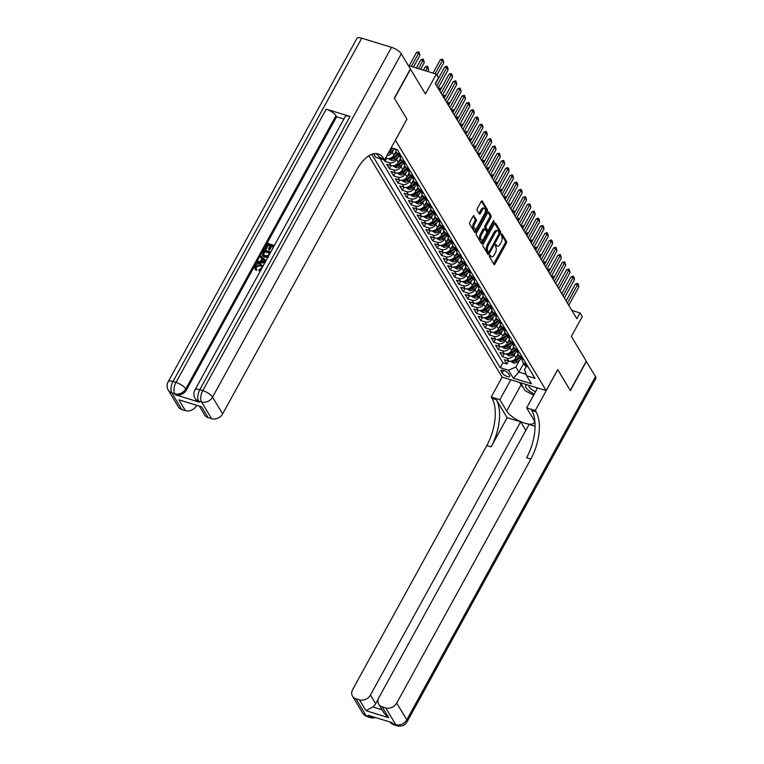<?xml version="1.0" encoding="UTF-8"?>
<svg xmlns="http://www.w3.org/2000/svg" width="764" height="764" viewBox="0 0 764 764"><rect width="100%" height="100%" fill="white"/><g stroke="black" fill="none" stroke-linecap="round" stroke-linejoin="round"><path stroke-width="1.15" d="M489.552 255.529L489.409 256.838L493.955 264.382A1.394 0.668 107 0 0 494.174 264.573A1.394 0.668 107 0 0 495.015 263.943L506.351 243.315A1.394 0.668 107 0 0 506.561 241.462L502.015 233.908L501.27 234.214L501.719 236.496A4.46 2.149 107 0 1 501.069 242.436L500.124 244.155A4.46 2.149 107 0 1 497.45 246.151A4.46 2.149 107 0 1 496.743 245.55L495.998 244.442L495.416 244.872L495.855 247.154A4.46 2.149 107 0 1 495.215 253.094L494.27 254.813A4.46 2.149 107 0 1 491.586 256.809A4.46 2.149 107 0 1 490.88 256.207L490.135 255.1L489.552 255.529M474.091 215.916A1.394 0.668 107 0 0 473.871 215.725A1.394 0.668 107 0 0 473.031 216.355L469.85 222.143A1.394 0.668 107 0 0 469.65 223.995L474.692 232.38A1.394 0.668 107 0 0 474.912 232.571A1.394 0.668 107 0 0 475.752 231.941L487.088 211.313A1.394 0.668 107 0 0 487.298 209.46L482.246 201.075A1.394 0.668 107 0 0 482.027 200.884A1.394 0.668 107 0 0 481.186 201.515L477.347 208.505A1.394 0.668 107 0 0 477.147 210.358L479.305 213.949A1.394 0.668 107 0 0 479.525 214.13A1.394 0.668 107 0 0 480.365 213.509L482.265 210.043A3.734 1.795 107 0 1 484.5 208.371A3.734 1.795 107 0 1 484.557 213.844L477.089 227.424A3.734 1.795 107 0 1 474.855 229.095A3.734 1.795 107 0 1 474.797 223.623L476.048 221.359A1.394 0.668 107 0 0 476.249 219.507L473.575 215.763M406.916 119.165L395.427 140.204L546.155 390.605L557.701 369.595L570.231 390.394L586.274 361.21L571.357 336.418L582.273 316.573L580.096 312.953L576.887 318.789L435.308 83.582L438.517 77.747L436.339 74.127L408.32 65.542M406.983 119.184L394.463 98.384L410.507 69.19L425.433 93.972L436.339 74.127M483.144 244.232A1.394 0.668 107 0 0 482.943 246.094L487.986 254.469A1.394 0.668 107 0 0 488.215 254.66A1.394 0.668 107 0 0 489.046 254.04L500.391 233.402A1.394 0.668 107 0 0 500.592 231.549L495.549 223.164A1.394 0.668 107 0 0 495.32 222.983A1.394 0.668 107 0 0 494.489 223.604L483.144 244.232M481.339 243.429L476.297 235.045A1.394 0.668 107 0 1 476.497 233.182L487.843 212.554A1.394 0.668 107 0 1 488.673 211.934A1.394 0.668 107 0 1 488.893 212.125L491.061 215.706A1.394 0.668 107 0 1 490.851 217.568L486.257 225.934A1.394 0.668 107 0 0 486.047 227.787L487.48 230.165A1.394 0.668 107 0 0 487.709 230.356A1.394 0.668 107 0 0 488.54 229.735L493.334 221.025L493.916 220.586L493.926 222.018L482.399 242.99A1.394 0.668 107 0 1 481.559 243.611A1.394 0.668 107 0 1 481.339 243.429M383.996 159.838L384.913 161.357L386.584 158.329M397.767 157.346L396.592 159.475A5.682 4.574 149 0 1 389.258 162.694L391.006 165.587L386.651 164.26L389.268 168.596L390.939 165.568M402.122 164.585L400.947 166.714A5.682 4.574 149 0 1 393.613 169.933L395.36 172.826L391.015 171.489L393.622 175.835L395.294 172.807M406.477 171.824L405.302 173.953A5.682 4.574 149 0 1 397.968 177.162L399.715 180.065L395.37 178.728L397.977 183.073L399.648 180.037M410.831 179.053L409.657 181.192A5.682 4.574 149 0 1 402.332 184.401L404.07 187.295L399.725 185.967L402.341 190.312L404.003 187.275M415.186 186.292L414.012 188.431A5.682 4.574 149 0 1 406.687 191.64L408.425 194.533L404.08 193.206L406.696 197.551L408.358 194.514M419.541 193.531L418.376 195.67A5.682 4.574 149 0 1 411.042 198.879L412.78 201.772L408.434 200.445L411.051 204.781L412.713 201.753M423.905 200.77L422.731 202.899A5.682 4.574 149 0 1 415.396 206.118L417.134 209.011L412.789 207.674L415.406 212.02L417.068 208.992M428.26 208.009L427.086 210.138A5.682 4.574 149 0 1 419.751 213.347L421.499 216.25L417.144 214.913L419.761 219.258L421.432 216.222M432.615 215.238L431.44 217.377A5.682 4.574 149 0 1 424.106 220.586L425.854 223.48L421.508 222.152L424.115 226.497L425.787 223.46M436.97 222.477L435.795 224.616A5.682 4.574 149 0 1 428.461 227.825L430.208 230.718L425.863 229.391L428.47 233.736L430.142 230.699M441.325 229.716L440.15 231.855A5.682 4.574 149 0 1 432.825 235.064L434.563 237.957L430.218 236.63L432.825 240.966L434.496 237.938M445.679 236.955L444.505 239.084A5.682 4.574 149 0 1 437.18 242.303L438.918 245.196L434.573 243.869L437.189 248.204L438.851 245.177M450.034 244.193L448.86 246.323A5.682 4.574 149 0 1 441.535 249.542L443.273 252.435L438.928 251.098L441.544 255.443L443.206 252.416M454.389 251.432L453.224 253.562A5.682 4.574 149 0 1 445.889 256.771L447.628 259.674L443.282 258.337L445.899 262.682L447.561 259.645M458.753 258.662L457.579 260.801A5.682 4.574 149 0 1 450.244 264.01L451.992 266.903L447.637 265.576L450.254 269.921L451.925 266.884M463.108 265.901L461.933 268.04A5.682 4.574 149 0 1 454.599 271.249L456.347 274.142L451.992 272.815L454.609 277.151L456.28 274.123M467.463 273.14L466.288 275.269A5.682 4.574 149 0 1 458.954 278.488L460.702 281.381L456.356 280.054L458.963 284.389L460.635 281.362M471.818 280.378L470.643 282.508A5.682 4.574 149 0 1 463.309 285.726L465.056 288.62L460.711 287.283L463.318 291.628L464.989 288.601M476.173 287.617L474.998 289.747A5.682 4.574 149 0 1 467.673 292.956L469.411 295.859L465.066 294.522L467.683 298.867L469.344 295.83M480.527 294.847L479.353 296.986A5.682 4.574 149 0 1 472.028 300.195L473.766 303.088L469.421 301.761L472.037 306.106L473.699 303.069M484.882 302.086L483.717 304.225A5.682 4.574 149 0 1 476.383 307.434L478.121 310.327L473.776 309L476.392 313.345L478.054 310.308M489.246 309.324L488.072 311.464A5.682 4.574 149 0 1 480.737 314.673L482.476 317.566L478.13 316.239L480.747 320.574L482.409 317.547M493.601 316.563L492.427 318.693A5.682 4.574 149 0 1 485.092 321.911L486.84 324.805L482.485 323.468L485.102 327.813L486.773 324.786M497.956 323.802L496.781 325.932A5.682 4.574 149 0 1 489.447 329.15L491.195 332.044L486.849 330.707L489.457 335.052L491.128 332.015M502.311 331.032L501.136 333.171A5.682 4.574 149 0 1 493.802 336.38L495.549 339.273L491.204 337.946L493.811 342.291L495.483 339.254M506.666 338.271L505.491 340.41A5.682 4.574 149 0 1 498.166 343.619L499.904 346.512L495.559 345.185L498.166 349.53L499.837 346.493M511.021 345.509L509.846 347.649A5.682 4.574 149 0 1 502.521 350.857L504.259 353.751L499.914 352.424L502.531 356.759L506.876 358.096A5.682 4.574 -31 0 0 514.201 354.878L515.375 352.748M504.192 353.732L502.531 356.759M385.553 158.014L386.651 158.349A5.682 4.574 -31 0 0 393.976 155.14L396.038 151.387M386.851 155.665A5.682 4.574 149 0 0 392.238 152.246L393.412 150.107M391.006 165.587A5.682 4.574 -31 0 0 398.331 162.379L400.393 158.616M395.36 172.826A5.682 4.574 -31 0 0 402.685 169.608L404.758 165.855M399.715 180.065A5.682 4.574 -31 0 0 407.05 176.847L409.112 173.094M404.07 187.295A5.682 4.574 -31 0 0 411.404 184.086L413.467 180.333M408.425 194.533A5.682 4.574 -31 0 0 415.759 191.325L417.822 187.572M412.78 201.772A5.682 4.574 -31 0 0 420.114 198.564L422.177 194.81M417.134 209.011A5.682 4.574 -31 0 0 424.469 205.793L426.532 202.04M421.499 216.25A5.682 4.574 -31 0 0 428.824 213.032L430.886 209.279M425.854 223.48A5.682 4.574 -31 0 0 433.178 220.271L435.251 216.518M430.208 230.718A5.682 4.574 -31 0 0 437.543 227.51L439.606 223.756M434.563 237.957A5.682 4.574 -31 0 0 441.898 234.749L443.96 230.995M438.918 245.196A5.682 4.574 -31 0 0 446.252 241.987L448.315 238.225M443.273 252.435A5.682 4.574 -31 0 0 450.607 249.217L452.67 245.464M447.628 259.674A5.682 4.574 -31 0 0 454.962 256.456L457.025 252.703M451.992 266.903A5.682 4.574 -31 0 0 459.317 263.695L461.38 259.941M456.347 274.142A5.682 4.574 -31 0 0 463.672 270.933L465.734 267.18M460.702 281.381A5.682 4.574 -31 0 0 468.026 278.172L470.099 274.41M465.056 288.62A5.682 4.574 -31 0 0 472.391 285.402L474.454 281.649M469.411 295.859A5.682 4.574 -31 0 0 476.746 292.641L478.808 288.887M473.766 303.088A5.682 4.574 -31 0 0 481.1 299.88L483.163 296.126M478.121 310.327A5.682 4.574 -31 0 0 485.455 307.118L487.518 303.365M482.476 317.566A5.682 4.574 -31 0 0 489.81 314.357L491.873 310.604M486.84 324.805A5.682 4.574 -31 0 0 494.165 321.587L496.228 317.834M491.195 332.044A5.682 4.574 -31 0 0 498.52 328.826L500.582 325.072M495.549 339.273A5.682 4.574 -31 0 0 502.884 336.064L504.947 332.311M499.904 346.512A5.682 4.574 -31 0 0 507.239 343.303L509.301 339.55M504.259 353.751A5.682 4.574 -31 0 0 511.594 350.542L513.656 346.789M509.559 375.334L508.604 373.739A4.403 1.538 -151.2 0 0 504.593 370.75A4.403 1.538 -151.2 0 0 501.05 370.483A4.403 1.538 -151.2 0 0 501.222 371.476L502.177 373.071A4.403 1.538 -151.2 0 0 506.188 376.06A4.403 1.538 -151.2 0 0 509.731 376.327A4.403 1.538 -151.2 0 0 509.559 375.334M368.869 155.789L502.091 377.12L546.155 390.605M371.781 154.328L500.2 367.685L508.537 370.234L515.862 367.026L519.73 359.987M391.197 147.758L397.318 149.639L534.972 378.333L526.635 375.773L531.429 383.738L513.322 378.199L508.537 370.234M380.004 158.616L502.893 362.776L506.885 363.998L504.269 359.663L508.614 360.99A5.682 4.574 -31 0 0 515.948 357.781L518.011 354.018M522.184 359.233A5.682 4.574 -31 0 0 522.671 361.897A5.682 4.574 -31 0 0 524.973 363.635L526.386 364.065M522.671 361.897L524.419 364.791A5.682 4.574 -31 0 0 526.721 366.529L528.134 366.968M388.198 153.211A3.763 3.027 -31 0 0 390.738 152.227L394.921 148.904A5.682 4.574 -31 0 0 396.038 149.419L397.452 149.849M400.059 154.194L398.646 153.765A5.682 4.574 149 0 1 396.344 152.017A5.682 4.574 149 0 1 395.857 149.362M396.344 152.017L398.092 154.92A5.682 4.574 -31 0 0 400.393 156.658L401.807 157.088M404.414 161.433L403.01 160.994A5.682 4.574 149 0 1 400.699 159.256A5.682 4.574 149 0 1 400.212 156.591M400.699 159.256L402.447 162.149A5.682 4.574 -31 0 0 404.748 163.888L406.161 164.327M408.778 168.663L407.365 168.233A5.682 4.574 149 0 1 405.063 166.495A5.682 4.574 149 0 1 404.567 163.83M405.063 166.495L406.801 169.388A5.682 4.574 -31 0 0 409.103 171.126L410.516 171.566M413.133 175.901L411.72 175.472A5.682 4.574 149 0 1 409.418 173.734A5.682 4.574 149 0 1 408.921 171.069M409.418 173.734L411.156 176.627A5.682 4.574 -31 0 0 413.458 178.365L414.871 178.795M417.488 183.14L416.074 182.711A5.682 4.574 149 0 1 413.773 180.972A5.682 4.574 149 0 1 413.276 178.308M413.773 180.972L415.511 183.866A5.682 4.574 -31 0 0 417.812 185.604L419.226 186.034M421.843 190.379L420.429 189.95A5.682 4.574 149 0 1 418.128 188.211A5.682 4.574 149 0 1 417.641 185.547M418.128 188.211L419.866 191.105A5.682 4.574 -31 0 0 422.177 192.843L423.581 193.273M426.197 197.618L424.784 197.179A5.682 4.574 149 0 1 422.482 195.441A5.682 4.574 149 0 1 421.995 192.786M422.482 195.441L424.23 198.334A5.682 4.574 -31 0 0 426.532 200.082L427.945 200.512M430.552 204.857L429.139 204.418A5.682 4.574 149 0 1 426.837 202.68A5.682 4.574 149 0 1 426.35 200.015M426.837 202.68L428.585 205.573A5.682 4.574 -31 0 0 430.886 207.311L432.3 207.751M434.907 212.086L433.494 211.657A5.682 4.574 149 0 1 431.192 209.919A5.682 4.574 149 0 1 430.705 207.254M431.192 209.919L432.94 212.812A5.682 4.574 -31 0 0 435.241 214.55L436.655 214.98M439.271 219.325L437.858 218.896A5.682 4.574 149 0 1 435.547 217.157A5.682 4.574 149 0 1 435.06 214.493M435.547 217.157L437.294 220.051A5.682 4.574 -31 0 0 439.596 221.789L441.009 222.219M443.626 226.564L442.213 226.134A5.682 4.574 149 0 1 439.911 224.396A5.682 4.574 149 0 1 439.415 221.732M439.911 224.396L441.649 227.29A5.682 4.574 -31 0 0 443.951 229.028L445.364 229.458M447.981 233.803L446.568 233.373A5.682 4.574 149 0 1 444.266 231.626A5.682 4.574 149 0 1 443.769 228.971M444.266 231.626L446.004 234.529A5.682 4.574 -31 0 0 448.306 236.267L449.719 236.697M452.336 241.042L450.922 240.603A5.682 4.574 149 0 1 448.621 238.865A5.682 4.574 149 0 1 448.134 236.2M448.621 238.865L450.359 241.758A5.682 4.574 -31 0 0 452.66 243.496L454.074 243.936M456.691 248.271L455.277 247.842A5.682 4.574 149 0 1 452.976 246.103A5.682 4.574 149 0 1 452.489 243.439M452.976 246.103L454.714 248.997A5.682 4.574 -31 0 0 457.025 250.735L458.438 251.175M461.045 255.51L459.632 255.081A5.682 4.574 149 0 1 457.33 253.342A5.682 4.574 149 0 1 456.843 250.678M457.33 253.342L459.078 256.236A5.682 4.574 -31 0 0 461.38 257.974L462.793 258.404M465.4 262.749L463.987 262.319A5.682 4.574 149 0 1 461.685 260.581A5.682 4.574 149 0 1 461.198 257.917M461.685 260.581L463.433 263.475A5.682 4.574 -31 0 0 465.734 265.213L467.148 265.643M469.755 269.988L468.351 269.558A5.682 4.574 149 0 1 466.04 267.82A5.682 4.574 149 0 1 465.553 265.156M466.04 267.82L467.788 270.714A5.682 4.574 -31 0 0 470.089 272.452L471.503 272.882M474.119 277.227L472.706 276.788A5.682 4.574 149 0 1 470.404 275.05A5.682 4.574 149 0 1 469.908 272.395M470.404 275.05L472.142 277.943A5.682 4.574 -31 0 0 474.444 279.691L475.857 280.121M478.474 284.456L477.061 284.027A5.682 4.574 149 0 1 474.759 282.288A5.682 4.574 149 0 1 474.263 279.624M474.759 282.288L476.497 285.182A5.682 4.574 -31 0 0 478.799 286.92L480.212 287.359M482.829 291.695L481.416 291.265A5.682 4.574 149 0 1 479.114 289.527A5.682 4.574 149 0 1 478.617 286.863M479.114 289.527L480.852 292.421A5.682 4.574 -31 0 0 483.154 294.159L484.567 294.589M487.184 298.934L485.77 298.504A5.682 4.574 149 0 1 483.469 296.766A5.682 4.574 149 0 1 482.982 294.102M483.469 296.766L485.207 299.66A5.682 4.574 -31 0 0 487.518 301.398L488.922 301.828M491.538 306.173L490.125 305.743A5.682 4.574 149 0 1 487.824 304.005A5.682 4.574 149 0 1 487.337 301.341M487.824 304.005L489.562 306.899A5.682 4.574 -31 0 0 491.873 308.637L493.286 309.067M495.893 313.412L494.48 312.973A5.682 4.574 149 0 1 492.178 311.234A5.682 4.574 149 0 1 491.691 308.58M492.178 311.234L493.926 314.138A5.682 4.574 -31 0 0 496.228 315.876L497.641 316.306M500.248 320.651L498.835 320.212A5.682 4.574 149 0 1 496.533 318.473A5.682 4.574 149 0 1 496.046 315.809M496.533 318.473L498.281 321.367A5.682 4.574 -31 0 0 500.582 323.105L501.996 323.544M504.612 327.88L503.199 327.45A5.682 4.574 149 0 1 500.888 325.712A5.682 4.574 149 0 1 500.401 323.048M500.888 325.712L502.636 328.606A5.682 4.574 -31 0 0 504.937 330.344L506.351 330.774M508.967 335.119L507.554 334.689A5.682 4.574 149 0 1 505.252 332.951A5.682 4.574 149 0 1 504.756 330.287M505.252 332.951L506.99 335.845A5.682 4.574 -31 0 0 509.292 337.583L510.705 338.013M513.322 342.358L511.909 341.928A5.682 4.574 149 0 1 509.607 340.19A5.682 4.574 149 0 1 509.111 337.526M509.607 340.19L511.345 343.084A5.682 4.574 -31 0 0 513.647 344.822L515.06 345.252M517.677 349.597L516.263 349.167A5.682 4.574 149 0 1 513.962 347.419A5.682 4.574 149 0 1 513.465 344.765M513.962 347.419L515.7 350.323A5.682 4.574 -31 0 0 518.002 352.061L519.415 352.49M522.032 356.836L520.618 356.396A5.682 4.574 149 0 1 518.317 354.658A5.682 4.574 149 0 1 517.83 351.994M518.317 354.658L520.055 357.552A5.682 4.574 -31 0 0 522.366 359.29L523.779 359.729M502.521 350.857L498.166 349.53M498.166 343.619L493.811 342.291M493.802 336.38L489.457 335.052M489.447 329.15L485.102 327.813M485.092 321.911L480.747 320.574M480.737 314.673L476.392 313.345M476.383 307.434L472.037 306.106M472.028 300.195L467.683 298.867M467.673 292.956L463.318 291.628M463.309 285.726L458.963 284.389M458.954 278.488L454.609 277.151M454.599 271.249L450.254 269.921M450.244 264.01L445.899 262.682M445.889 256.771L441.544 255.443M441.535 249.542L437.189 248.204M437.18 242.303L432.825 240.966M432.825 235.064L428.47 233.736M428.461 227.825L424.115 226.497M424.106 220.586L419.761 219.258M419.751 213.347L415.406 212.02M415.396 206.118L411.051 204.781M411.042 198.879L406.696 197.551M406.687 191.64L402.341 190.312M402.332 184.401L397.977 183.073M397.968 177.162L393.622 175.835M393.613 169.933L389.268 168.596M389.258 162.694L384.913 161.357M515.862 367.026L518.918 372.087L526.1 374.293M523.636 363.502L518.918 372.087L513.322 378.199M526.243 366.357L524.438 369.652L526.635 375.773M580.096 312.953L571.844 310.423M508.547 360.971L506.885 363.998M502.893 362.776L500.2 367.685M489.533 255.577L489.695 255.844A4.46 2.149 107 0 0 490.402 256.446L491.586 256.809M497.45 246.151L496.256 245.779A4.46 2.149 107 0 1 495.549 245.187L495.387 244.919M493.639 263.857A1.394 0.668 107 0 0 493.821 263.58L505.166 242.952A1.394 0.668 107 0 0 505.367 241.09L501.251 234.262M499.331 232.762A1.394 0.668 107 0 0 499.398 231.186L494.671 223.327M487.671 253.944A1.394 0.668 107 0 0 487.852 253.667L488.654 252.225M488.406 252.082L489.141 251.776L499.093 233.669L498.615 231.339A4.46 2.149 107 0 0 497.908 230.738A4.46 2.149 107 0 0 495.234 232.733L488.425 245.11A4.46 2.149 107 0 0 487.785 251.06L488.406 252.082L487.566 251.833M497.908 230.738L496.715 230.375A4.46 2.149 107 0 0 494.041 232.371L495.234 232.733M487.212 251.719L486.592 250.688A4.46 2.149 107 0 1 487.241 244.747L494.041 232.371M488.024 212.277L489.867 215.343L491.061 215.706M486.802 229.954A1.394 0.668 107 0 1 486.515 229.993A1.394 0.668 107 0 1 486.296 229.802L484.863 227.424A1.394 0.668 107 0 1 485.064 225.571L489.667 217.196A1.394 0.668 107 0 0 489.867 215.343M487.967 230.336L486.725 232.6M482.867 239.609L481.205 242.627L482.399 242.99M481.482 234.615A3.734 1.795 107 0 0 481.53 240.077A3.734 1.795 107 0 0 483.765 238.416L486.401 233.631A1.394 0.668 107 0 0 486.601 231.769L485.169 229.391A1.394 0.668 107 0 0 484.949 229.2A1.394 0.668 107 0 0 484.109 229.83L481.482 234.615L480.289 234.252A3.734 1.795 107 0 0 480.346 239.715L481.53 240.077M483.975 229.028A1.394 0.668 107 0 0 483.755 228.837A1.394 0.668 107 0 0 482.924 229.467L484.109 229.83M480.289 234.252L482.924 229.467M474.855 229.095L473.661 228.732A3.734 1.795 107 0 1 473.613 223.26L474.855 220.997A1.394 0.668 107 0 0 475.055 219.144L473.212 216.078M484.5 208.371L483.316 208.009A3.734 1.795 107 0 0 481.081 209.68L482.265 210.043M478.99 213.423A1.394 0.668 107 0 0 479.171 213.146L481.081 209.68M485.207 212.22L485.904 210.95A1.394 0.668 107 0 0 486.105 209.088L481.368 201.228M474.377 231.855A1.394 0.668 107 0 0 474.559 231.578L476.182 228.627M510.371 361.21L513.37 362.957A3.763 3.027 -31 0 0 517.066 362.107L521.249 358.784M516.082 357.542L518.766 355.403M519.596 356.778L515.719 359.863A3.763 3.027 149 0 1 512.988 360.847L513.513 361.716A3.763 3.027 -31 0 0 516.235 360.732L520.122 357.647M512.988 360.847L512.434 361M553.871 277.733L552.888 278.927M553.967 276.205L553.699 277.456L551.618 276.826L553.614 276.1L554.358 276.845M567.432 303.098L577.517 284.752L575.378 284.093L577.431 283.396L578.443 284.59L578.826 286.92L568.741 305.266M566.124 300.921L575.378 284.093M578.826 286.92L577.517 284.752L577.785 283.501M527.408 384.865A9.235 3.218 -151.2 0 0 525.68 385.715A9.235 3.218 -151.2 0 0 534.303 393.957M529.251 385.438A6.322 2.196 -151.2 0 0 529.022 385.696A6.322 2.196 -151.2 0 0 529.003 385.724A6.322 2.196 -151.2 0 0 535.583 391.646M533.587 395.265L525.021 390.624L520.618 382.793M537.312 388.494A9.235 3.218 -151.2 0 0 535.335 387.3M586.198 361.362L595.509 376.547L406.792 719.831A8.528 2.97 -151.2 0 1 407.116 721.751A8.528 8.528 0 0 1 397.146 725.8A8.528 4.106 -73 0 1 395.79 724.654L385.705 707.894A8.528 6.857 -31 0 0 396.707 703.081L406.792 719.831A8.528 6.857 149 0 1 395.79 724.654L392.811 723.737L392.161 722.658L368.343 715.362L368.993 716.451L366.023 715.534A8.528 6.857 149 0 1 362.566 712.927L352.481 696.176A8.528 6.857 -31 0 0 355.938 698.783L366.023 715.534A8.528 4.106 107 0 0 367.369 716.68A8.528 8.528 0 0 1 362.566 712.927M586.408 361.42L570.364 390.614L557.682 369.642M510.791 379.784L499.857 399.687L506.666 411.013A15.987 5.568 -151.2 0 0 521.22 421.862A15.987 5.568 -151.2 0 0 534.074 422.817A15.987 5.568 -151.2 0 0 533.463 419.216L526.644 407.89L535.278 410.526L536.022 411.758A35.536 17.114 -73 0 1 530.865 459.04L396.707 703.081M499.857 399.687L491.214 397.041L491.959 398.273A35.536 17.114 -73 0 1 486.802 445.555L352.643 689.586A8.528 6.857 -31 0 0 352.481 696.176M507.134 417.679L496.247 399.582A35.536 17.114 -73 0 1 491.09 446.864L507.134 417.679L520.656 421.814L525.813 430.39M535.077 426.226L529.108 424.402L378.896 697.627A8.528 6.857 -31 0 0 378.743 704.217A8.528 6.857 -31 0 0 382.191 706.824L388.733 717.673L365.985 710.711L372.794 706.929L382.096 709.785M365.985 710.711L359.452 699.853L355.938 698.783M359.452 699.853A8.528 6.857 -31 0 0 370.444 695.039L375.668 703.72A8.528 6.857 149 0 1 372.794 706.929M520.656 421.814L370.444 695.039M595.509 376.547A8.528 2.97 28.8 0 1 595.844 378.466L407.116 721.751M537.589 387.988L526.644 407.89M557.749 369.661L535.278 410.526M502.158 377.139L491.214 397.041M385.705 707.894L382.191 706.824M378.352 698.859L375.668 703.72M536.022 411.758L531.734 410.449A35.536 17.114 -73 0 1 526.577 457.731L530.865 459.04M378.743 704.217L384.254 713.366L388.733 717.673M523.13 387.482A15.987 5.568 28.8 0 1 521.048 384.855L519.625 382.487M261.861 266.531L260.381 265.7L256.293 266.98L256.074 268.46M260.849 270.055L258.853 270.523L259.177 269.472L261.613 268.164L261.727 266.225L260.037 265.118L255.95 266.397L255.864 268.183L257.01 269.491L256.226 270.408L254.937 268.909L255.071 266.235C256.446 264.143 258.28 263.446 260.572 264.134L262.873 266.378M262.568 265.509L262.978 266.197M260.343 270.981L258.853 270.523M261.909 258.671L260.257 257L260.83 255.95L266.063 260.581M264.898 262.701L257.516 263.208L257.735 261.584L260.381 261.46L262.014 258.471L260.257 257M270.246 245.846L268.345 245.263L266.073 249.389L264.898 248.558L267.715 243.439L274.372 245.473M273.273 246.762L271.64 246.266L269.616 249.952L268.441 249.121L270.466 245.435L267.992 244.681L268.345 245.263M350.027 116.462L199.815 389.688A8.528 2.97 -151.2 0 0 194.954 389.926L345.166 116.701A8.528 2.97 28.8 0 1 350.027 116.462L326.209 109.166A8.528 2.97 28.8 0 1 335.969 115.698L336.618 116.787L186.406 390.012A8.528 6.857 149 0 1 175.414 394.826L199.232 402.122A8.528 6.857 149 0 1 195.775 399.515L195.126 398.426A8.528 6.857 -31 0 0 198.583 401.033L199.232 402.122M336.618 116.787L343.896 119.012M268.479 257.134L264.955 257.334L262.826 255.892L262.778 252.416L264.163 249.904L270.809 251.939M394.329 98.164L406.945 119.117L384.473 159.982L383.738 158.75A35.536 17.114 107 0 0 378.094 153.965A35.536 17.114 107 0 0 356.798 169.847L222.639 413.887A8.528 6.857 149 0 1 211.638 418.701L201.553 401.95L198.583 401.033A8.528 4.106 107 0 1 199.815 389.688L202.794 390.605L391.512 47.32A8.528 2.97 28.8 0 1 401.272 53.843L410.383 68.97L394.329 98.164M384.473 159.982L375.84 157.336L373.701 153.784M201.591 406.773L178.843 399.811L201.591 406.773L208.123 417.631L211.638 418.701M208.123 417.631A8.528 6.857 149 0 1 204.676 415.014L199.557 406.515M361.744 38.2L173.017 381.484A8.528 2.97 -151.2 0 0 168.156 381.723L356.883 38.429A8.528 2.97 28.8 0 1 361.744 38.2L391.512 47.32M196.52 405.588L196.377 405.846A8.528 6.857 149 0 1 185.385 410.66L178.843 399.811M175.414 394.826L174.755 393.746L171.785 392.83L181.87 409.59L185.385 410.66M181.87 409.59A8.528 6.857 149 0 1 178.413 406.983L168.328 390.223A8.528 6.857 -31 0 0 171.785 392.83A8.528 4.106 107 0 1 173.017 381.484L175.997 382.392L326.209 109.166M383.738 158.75L379.45 157.441A35.536 17.114 107 0 0 375.859 153.602M267.992 244.681L265.719 248.816L266.073 249.389M265.719 248.816L264.898 248.558M271.65 250.42L273.493 246.361L271.296 245.693L269.272 249.37L269.616 249.952M269.272 249.37L268.441 249.121M271.296 245.693L271.64 246.266M268.336 256.437L264.611 256.761L262.472 255.31M263.494 254.813L265.165 255.778L268.374 255.367L269.94 252.827L264.439 251.146L263.351 254.622M264.611 256.761L264.955 257.334M269.711 253.237L264.793 251.728L263.59 254.975M264.439 251.146L264.793 251.728M263.647 252.588L263.991 253.171M265.242 262.081L257.162 262.635M264.268 260.343L262.682 259.025L261.364 261.412L265.318 261.231L263.026 259.598L262.052 261.383M262.682 259.025L263.026 259.598M265.671 261.804L264.611 260.925M255.95 266.397L256.293 266.98M260.037 265.118L260.381 265.7M256.656 268.909L255.883 269.826L256.226 270.408M255.883 269.826L254.937 268.909M506.016 353.971L509.015 355.728A3.763 3.027 -31 0 0 512.711 354.868L516.894 351.545M511.718 350.304L514.411 348.174M515.242 349.549L511.355 352.624A3.763 3.027 149 0 1 508.633 353.608L509.158 354.477A3.763 3.027 -31 0 0 511.88 353.493L515.757 350.409M508.633 353.608L508.079 353.761M549.507 270.494L548.533 271.697M547.244 269.549L549.612 268.976L549.345 270.217L547.263 269.587M549.612 268.976L549.994 269.616M501.652 346.732L504.66 348.489A3.763 3.027 -31 0 0 508.356 347.63L512.539 344.306M507.363 343.065L510.056 340.935M510.877 342.31L507 345.385A3.763 3.027 149 0 1 504.278 346.369L504.803 347.238A3.763 3.027 -31 0 0 507.525 346.254L511.402 343.179M504.278 346.369L503.724 346.522M545.152 263.265L544.178 264.459M542.889 262.31L545.257 261.737L544.99 262.988L542.908 262.348M545.257 261.737L545.639 262.377M497.297 339.493L500.296 341.25A3.763 3.027 -31 0 0 504.001 340.391L508.184 337.067M503.008 335.826L505.701 333.696M506.522 335.071L502.645 338.146A3.763 3.027 149 0 1 499.923 339.14L500.449 340.009A3.763 3.027 -31 0 0 503.17 339.015L507.048 335.94M499.923 339.14L499.369 339.283M540.797 256.026L539.823 257.22M538.534 255.071L540.902 254.498L540.635 255.749L538.553 255.109M540.902 254.498L541.284 255.138M492.942 332.264L495.941 334.011A3.763 3.027 -31 0 0 499.637 333.152L503.829 329.828M498.653 328.587L501.337 326.457M502.168 327.832L498.29 330.907A3.763 3.027 149 0 1 495.569 331.901L496.084 332.77A3.763 3.027 -31 0 0 498.816 331.777L502.693 328.701M495.569 331.901L495.015 332.053M536.443 248.787L535.469 249.981M534.179 247.842L536.548 247.259L536.28 248.51L534.198 247.87M536.548 247.259L536.93 247.899M563.078 295.859L573.162 277.513L571.023 276.854L573.076 276.157L574.089 277.351L574.471 279.681L564.386 298.027M561.769 293.682L571.023 276.854M574.471 279.681L573.162 277.513L573.43 276.262M558.723 288.62L568.808 270.275L566.659 269.616L569.075 269.023L570.116 272.452L560.031 290.788M557.414 286.443L566.659 269.616M570.116 272.452L568.808 270.275L569.075 269.023M554.368 281.381L564.453 263.036L562.304 262.386L564.72 261.794L565.761 265.213L555.676 283.549M553.06 279.204L562.304 262.386M565.761 265.213L564.453 263.036L564.72 261.794M550.013 274.142L560.098 255.806L557.949 255.147L560.365 254.555L561.406 257.974L551.321 276.32M548.705 271.974L557.949 255.147M561.406 257.974L560.098 255.806L560.365 254.555M488.588 325.025L491.586 326.772A3.763 3.027 -31 0 0 495.282 325.913L499.475 322.599M494.298 321.357L496.982 319.218M497.813 320.593L493.936 323.678A3.763 3.027 149 0 1 491.214 324.662L491.729 325.531A3.763 3.027 -31 0 0 494.461 324.538L498.338 321.463M491.214 324.662L490.65 324.815M532.088 241.548L531.114 242.742M532.193 240.02L531.916 241.271L529.844 240.631L531.83 239.915L532.575 240.66M545.658 266.913L555.743 248.567L553.594 247.908L556.011 247.316L557.042 250.735L546.957 269.081M544.35 264.736L553.594 247.908M557.042 250.735L555.743 248.567L556.011 247.316M484.233 317.786L487.231 319.543A3.763 3.027 -31 0 0 490.927 318.683L495.12 315.36M489.944 314.119L492.627 311.979M493.458 313.355L489.581 316.439A3.763 3.027 149 0 1 486.849 317.423L487.375 318.292A3.763 3.027 -31 0 0 490.096 317.308L493.983 314.224M486.849 317.423L486.296 317.576M527.733 234.309L526.759 235.513M525.46 233.364L527.829 232.791L527.561 234.032L525.489 233.402M527.829 232.791L528.22 233.431M541.294 259.674L551.379 241.328L549.24 240.67L551.293 239.972L552.305 241.166L552.687 243.496L542.602 261.842M539.986 257.497L549.24 240.67M552.687 243.496L551.379 241.328L551.646 240.077M479.878 310.547L482.877 312.304A3.763 3.027 -31 0 0 486.572 311.445L490.755 308.121M485.589 306.88L488.272 304.75M489.103 306.125L485.226 309.2A3.763 3.027 149 0 1 482.495 310.184L483.02 311.053A3.763 3.027 -31 0 0 485.742 310.069L489.629 306.985M482.495 310.184L481.941 310.337M523.378 227.08L522.395 228.274M521.105 226.125L523.474 225.552L523.206 226.793L521.124 226.163M523.474 225.552L523.865 226.192M536.939 252.435L547.024 234.09L544.885 233.431L546.938 232.733L547.95 233.927L548.332 236.257L538.248 254.603M535.631 250.258L544.885 233.431M548.332 236.257L547.024 234.09L547.291 232.839M475.523 303.308L478.522 305.065A3.763 3.027 -31 0 0 482.218 304.206L486.401 300.882M481.234 299.641L483.918 297.511M484.748 298.886L480.862 301.961A3.763 3.027 149 0 1 478.14 302.955L478.665 303.824A3.763 3.027 -31 0 0 481.387 302.831L485.264 299.755M478.14 302.955L477.586 303.098M519.023 219.841L518.04 221.035M516.75 218.886L519.119 218.313L518.851 219.564L516.77 218.924M519.119 218.313L519.51 218.953M532.584 245.196L542.669 226.851L540.53 226.201L542.583 225.495L543.596 226.688L543.978 229.028L533.893 247.364M531.276 243.019L540.53 226.201M543.978 229.028L542.669 226.851L542.937 225.609M471.168 296.069L474.167 297.826A3.763 3.027 -31 0 0 477.863 296.967L482.046 293.643M476.87 292.402L479.563 290.272M480.384 291.647L476.507 294.723A3.763 3.027 149 0 1 473.785 295.716L474.31 296.585A3.763 3.027 -31 0 0 477.032 295.592L480.909 292.517M473.785 295.716L473.231 295.859M514.659 212.602L513.685 213.796M514.764 211.074L514.497 212.325L512.415 211.685L514.411 210.969L515.146 211.714M528.23 237.957L538.314 219.621L536.175 218.962L538.228 218.256L539.241 219.449L539.623 221.789L529.538 240.135M526.921 235.79L536.175 218.962M539.623 221.789L538.314 219.621L538.582 218.37M466.804 288.84L469.803 290.587A3.763 3.027 -31 0 0 473.508 289.728L477.691 286.414M472.515 285.163L475.208 283.033M476.029 284.409L472.152 287.484A3.763 3.027 149 0 1 469.43 288.477L469.956 289.346A3.763 3.027 -31 0 0 472.677 288.353L476.555 285.278M469.43 288.477L468.876 288.63M510.304 205.363L509.33 206.557M508.041 204.418L510.409 203.835L510.142 205.086L508.06 204.446M510.409 203.835L510.791 204.475M523.875 230.718L533.96 212.382L531.811 211.723L534.227 211.131L535.268 214.55L525.183 232.896M522.566 228.551L531.811 211.723M535.268 214.55L533.96 212.382L534.227 211.131M462.449 281.601L465.448 283.358A3.763 3.027 -31 0 0 469.144 282.499L473.336 279.175M468.16 277.934L470.853 275.794M471.674 277.17L467.797 280.254A3.763 3.027 149 0 1 465.075 281.238L465.591 282.107A3.763 3.027 -31 0 0 468.322 281.123L472.2 278.039M465.075 281.238L464.522 281.391M505.949 198.124L504.975 199.318M503.686 197.179L506.054 196.596L505.787 197.847L503.705 197.217M506.054 196.596L506.436 197.246M519.52 223.489L529.605 205.144L527.456 204.485L529.872 203.892L530.913 207.311L520.828 225.657M518.212 221.312L527.456 204.485M530.913 207.311L529.605 205.144L529.872 203.892M458.094 274.362L461.093 276.119A3.763 3.027 -31 0 0 464.789 275.26L468.981 271.936M463.805 270.695L466.489 268.565M467.32 269.94L463.442 273.015A3.763 3.027 149 0 1 460.721 273.999L461.236 274.868A3.763 3.027 -31 0 0 463.968 273.884L467.845 270.8M460.721 273.999L460.157 274.152M501.595 190.885L500.621 192.089M499.331 189.94L501.7 189.367L501.432 190.608L499.35 189.978M501.7 189.367L502.082 190.007M515.165 216.25L525.25 197.905L523.101 197.246L525.517 196.654L526.549 200.072L516.474 218.418M513.857 214.073L523.101 197.246M526.549 200.072L525.25 197.905L525.517 196.654M453.74 267.123L456.738 268.88A3.763 3.027 -31 0 0 460.434 268.021L464.627 264.697M459.45 263.456L462.134 261.326M462.965 262.701L459.088 265.776A3.763 3.027 149 0 1 456.356 266.77L456.882 267.629A3.763 3.027 -31 0 0 459.613 266.646L463.49 263.57M456.356 266.77L455.802 266.913M497.24 183.656L496.266 184.85M494.967 182.701L497.335 182.128L497.068 183.379L494.996 182.739M497.335 182.128L497.727 182.768M510.81 209.011L520.886 190.666L518.746 190.016L520.8 189.31L521.812 190.503L522.194 192.843L512.109 211.179M509.493 206.834L518.746 190.016M522.194 192.843L520.886 190.666L521.163 189.424M449.385 259.884L452.383 261.641A3.763 3.027 -31 0 0 456.079 260.782L460.262 257.458M455.096 256.217L457.779 254.087M458.61 255.462L454.733 258.538A3.763 3.027 149 0 1 452.001 259.531L452.527 260.4A3.763 3.027 -31 0 0 455.248 259.407L459.135 256.332M452.001 259.531L451.448 259.674M492.885 176.417L491.901 177.611M492.981 174.889L492.713 176.14L490.641 175.5L492.627 174.784L493.372 175.529M506.446 201.772L516.531 183.427L514.392 182.777L516.445 182.071L517.457 183.264L517.839 185.604L507.754 203.95M505.138 199.595L514.392 182.777M517.839 185.604L516.531 183.427L516.798 182.185M445.03 252.655L448.029 254.402A3.763 3.027 -31 0 0 451.725 253.543L455.907 250.22M450.741 248.978L453.424 246.848M454.255 248.224L450.378 251.299A3.763 3.027 149 0 1 447.647 252.292L448.172 253.161A3.763 3.027 -31 0 0 450.894 252.168L454.781 249.093M447.647 252.292L447.093 252.445M488.53 169.178L487.547 170.372M486.257 168.233L488.626 167.65L488.358 168.901L486.276 168.261M488.626 167.65L489.017 168.29M502.091 194.533L512.176 176.197L510.037 175.539L512.09 174.832L513.102 176.035L513.484 178.365L503.4 196.711M500.783 192.366L510.037 175.539M513.484 178.365L512.176 176.197L512.443 174.946M440.675 245.416L443.674 247.164A3.763 3.027 -31 0 0 447.37 246.314L451.553 242.99M446.377 241.749L449.07 239.609M449.901 240.985L446.014 244.069A3.763 3.027 149 0 1 443.292 245.053L443.817 245.922A3.763 3.027 -31 0 0 446.539 244.938L450.416 241.854M443.292 245.053L442.738 245.206M484.166 161.939L483.192 163.133M481.903 160.994L484.271 160.411L484.004 161.662L481.922 161.023M484.271 160.411L484.653 161.051M497.736 187.304L507.821 168.959L505.682 168.3L507.735 167.602L508.748 168.796L509.13 171.126L499.045 189.472M496.428 185.127L505.682 168.3M509.13 171.126L507.821 168.959L508.089 167.708M436.311 238.177L439.319 239.934A3.763 3.027 -31 0 0 443.015 239.075L447.198 235.751M442.022 234.51L444.715 232.38M445.536 233.755L441.659 236.83A3.763 3.027 149 0 1 438.937 237.814L439.462 238.683A3.763 3.027 -31 0 0 442.184 237.7L446.061 234.615M438.937 237.814L438.383 237.967M479.811 154.7L478.837 155.904M477.548 153.755L479.916 153.182L479.649 154.423L477.567 153.793M479.916 153.182L480.298 153.822M493.382 180.065L503.466 161.72L501.318 161.061L503.734 160.469L504.775 163.888L494.69 182.233M492.073 177.888L501.318 161.061M504.775 163.888L503.466 161.72L503.734 160.469M431.956 230.938L434.955 232.695A3.763 3.027 -31 0 0 438.66 231.836L442.843 228.512M437.667 227.271L440.36 225.141M441.181 226.516L437.304 229.592A3.763 3.027 149 0 1 434.582 230.575L435.108 231.444A3.763 3.027 -31 0 0 437.829 230.461L441.707 227.385M434.582 230.575L434.028 230.728M475.456 147.471L474.482 148.665M473.193 146.516L475.561 145.943L475.294 147.194L473.212 146.554M475.561 145.943L475.943 146.583M489.027 172.826L499.112 154.481L496.963 153.822L499.379 153.23L500.42 156.658L490.335 174.994M487.718 170.649L496.963 153.822M500.42 156.658L499.112 154.481L499.379 153.23M427.601 223.699L430.6 225.456A3.763 3.027 -31 0 0 434.296 224.597L438.488 221.273M433.312 220.032L435.996 217.902M436.827 219.278L432.949 222.353A3.763 3.027 149 0 1 430.227 223.346L430.743 224.215A3.763 3.027 -31 0 0 433.474 223.222L437.352 220.147M430.227 223.346L429.674 223.489M471.101 140.232L470.127 141.426M468.838 139.277L471.207 138.704L470.939 139.955L468.857 139.315M471.207 138.704L471.589 139.344M484.672 165.587L494.757 147.242L492.608 146.593L495.024 146L496.065 149.419L485.98 167.755M483.364 163.41L492.608 146.593M496.065 149.419L494.757 147.242L495.024 146M423.246 216.46L426.245 218.218A3.763 3.027 -31 0 0 429.941 217.358L434.133 214.035M428.957 212.793L431.641 210.663M432.472 212.039L428.594 215.114A3.763 3.027 149 0 1 425.873 216.107L426.388 216.976A3.763 3.027 -31 0 0 429.12 215.983L432.997 212.908M425.873 216.107L425.309 216.26M466.747 132.993L465.773 134.187M464.483 132.048L466.852 131.465L466.575 132.716L464.502 132.077M466.852 131.465L467.234 132.105M480.317 158.349L490.402 140.013L488.253 139.354L490.307 138.647L491.319 139.841L491.701 142.18L481.616 160.526M479.009 156.181L488.253 139.354M491.701 142.18L490.402 140.013L490.669 138.762M418.892 209.231L421.89 210.979A3.763 3.027 -31 0 0 425.586 210.119L429.779 206.805M424.603 205.564L427.286 203.425M428.117 204.8L424.24 207.884A3.763 3.027 149 0 1 421.508 208.868L422.034 209.737A3.763 3.027 -31 0 0 424.755 208.744L428.642 205.669M421.508 208.868L420.954 209.021M462.392 125.754L461.418 126.948M460.119 124.809L462.487 124.226L462.22 125.477L460.148 124.838M462.487 124.226L462.879 124.866M475.953 151.119L486.038 132.774L483.898 132.115L485.952 131.418L486.964 132.611L487.346 134.942L477.261 153.287M474.645 148.942L483.898 132.115M487.346 134.942L486.038 132.774L486.305 131.523M414.537 201.992L417.536 203.749A3.763 3.027 -31 0 0 421.231 202.89L425.414 199.566M420.248 198.325L422.931 196.186M423.762 197.561L419.885 200.645A3.763 3.027 149 0 1 417.154 201.629L417.679 202.498A3.763 3.027 -31 0 0 420.401 201.515L424.287 198.43M417.154 201.629L416.6 201.782M458.037 118.515L457.053 119.719M455.764 117.57L458.133 116.997L457.865 118.239L455.783 117.608M458.133 116.997L458.524 117.637M471.598 143.88L481.683 125.535L479.544 124.876L481.597 124.179L482.609 125.372L482.991 127.703L472.906 146.048M470.29 141.703L479.544 124.876M482.991 127.703L481.683 125.535L481.95 124.284M410.182 194.753L413.181 196.51A3.763 3.027 -31 0 0 416.877 195.651L421.059 192.327M415.893 191.086L418.577 188.956M419.407 190.332L415.521 193.407A3.763 3.027 149 0 1 412.799 194.39L413.324 195.259A3.763 3.027 -31 0 0 416.046 194.276L419.923 191.191M412.799 194.39L412.245 194.543M453.682 111.277L452.699 112.48M453.778 109.758L453.51 111L451.428 110.369L453.424 109.644L454.169 110.398M467.243 136.641L477.328 118.296L475.189 117.637L477.242 116.94L478.254 118.133L478.636 120.464L468.552 138.809M465.935 134.464L475.189 117.637M478.636 120.464L477.328 118.296L477.596 117.045M405.827 187.514L408.826 189.271A3.763 3.027 -31 0 0 412.522 188.412L416.705 185.089M411.529 183.847L414.222 181.717M415.043 183.093L411.166 186.168A3.763 3.027 149 0 1 408.444 187.161L408.969 188.03A3.763 3.027 -31 0 0 411.691 187.037L415.568 183.962M408.444 187.161L407.89 187.304M449.318 104.047L448.344 105.241M447.055 103.092L449.423 102.519L449.156 103.77L447.074 103.13M449.423 102.519L449.805 103.159M462.888 129.403L472.973 111.057L470.834 110.408L472.887 109.701L473.9 110.895L474.282 113.234L464.197 131.57M461.58 127.225L470.834 110.408M474.282 113.234L472.973 111.057L473.241 109.815M401.463 180.275L404.462 182.033A3.763 3.027 -31 0 0 408.167 181.173L412.35 177.85M407.174 176.608L409.867 174.478M410.688 175.854L406.811 178.929A3.763 3.027 149 0 1 404.089 179.922L404.614 180.791A3.763 3.027 -31 0 0 407.336 179.798L411.213 176.723M404.089 179.922L403.535 180.065M444.963 96.808L443.989 98.002M442.7 95.863L445.068 95.28L444.801 96.531L442.719 95.892M445.068 95.28L445.45 95.92M458.534 122.164L468.618 103.828L466.47 103.169L468.533 102.462L469.535 103.656L469.927 105.995L459.842 124.341M457.225 119.996L466.47 103.169M469.927 105.995L468.618 103.828L468.886 102.577M397.108 173.046L400.107 174.794A3.763 3.027 -31 0 0 403.803 173.934L407.995 170.62M402.819 169.369L405.512 167.24M406.333 168.615L402.456 171.69A3.763 3.027 149 0 1 399.734 172.683L400.25 173.552A3.763 3.027 -31 0 0 402.981 172.559L406.859 169.484M399.734 172.683L399.18 172.836M440.608 89.569L439.634 90.763M438.345 88.624L440.713 88.041L440.446 89.292L438.364 88.653M440.713 88.041L441.095 88.681M454.179 114.925L464.264 96.589L462.115 95.93L464.531 95.338L465.572 98.757L455.487 117.102M452.871 112.757L462.115 95.93M465.572 98.757L464.264 96.589L464.531 95.338M392.753 165.807L395.752 167.564A3.763 3.027 -31 0 0 399.448 166.705L403.64 163.381M398.464 162.14L401.148 160.001M401.979 161.376L398.101 164.461A3.763 3.027 149 0 1 395.38 165.444L395.895 166.313A3.763 3.027 -31 0 0 398.627 165.33L402.504 162.245M395.38 165.444L394.816 165.597M449.824 107.695L459.909 89.35L457.76 88.691L460.176 88.099L461.208 91.518L451.132 109.863M448.516 105.518L457.76 88.691M461.208 91.518L459.909 89.35L460.176 88.099M388.398 158.568L391.397 160.325A3.763 3.027 -31 0 0 395.093 159.466L399.286 156.142M394.109 154.901L396.793 152.771M397.624 154.147L393.746 157.222A3.763 3.027 149 0 1 391.015 158.205L391.54 159.074A3.763 3.027 -31 0 0 394.272 158.091L398.149 155.006M391.015 158.205L390.461 158.358M445.469 100.456L455.554 82.111L453.405 81.452L455.822 80.86L456.853 84.279L446.768 102.624M444.161 98.279L453.405 81.452M456.853 84.279L455.554 82.111L455.822 80.86M389.258 151.291A3.763 3.027 -31 0 0 389.907 150.852L393.078 148.34M391.913 147.977L390.423 149.161M427.725 71.491L428.68 69.753L427.372 67.585L425.586 70.832M425.233 66.926L427.286 66.22L427.372 67.585L425.233 66.926L423.447 70.173M427.639 66.334L428.68 69.753M441.105 93.218L451.19 74.872L449.051 74.223L451.104 73.516L452.116 74.71L452.498 77.049L442.413 95.385M439.797 91.04L449.051 74.223M452.498 77.049L451.19 74.872L451.457 73.63M420.592 69.304L424.326 62.514L423.017 60.346L418.452 68.645M420.878 59.688L423.285 59.095L423.017 60.346L420.878 59.688L416.313 67.996M423.285 59.095L424.326 62.514M436.75 85.979L446.835 67.633L444.696 66.984L446.749 66.277L447.761 67.471L448.143 69.81L438.058 88.156M435.442 83.801L444.696 66.984M448.143 69.81L446.835 67.633L447.102 66.392M413.458 67.117L419.971 55.275L418.662 53.108L411.318 66.468M416.523 52.449L418.93 51.856L418.662 53.108L416.523 52.449L409.179 65.809M418.93 51.856L419.971 55.275M435.136 73.755L442.48 60.404L440.341 59.745L442.748 59.153L443.788 62.572L436.912 75.073M432.997 73.105L440.341 59.745M443.788 62.572L442.48 60.404L442.748 59.153M392.238 152.246L393.976 155.14M396.592 159.475L398.331 162.379M400.947 166.714L402.685 169.608M405.302 173.953L407.05 176.847M409.657 181.192L411.404 184.086M414.012 188.431L415.759 191.325M418.376 195.67L420.114 198.564M422.731 202.899L424.469 205.793M427.086 210.138L428.824 213.032M431.44 217.377L433.178 220.271M435.795 224.616L437.543 227.51M440.15 231.855L441.898 234.749M444.505 239.084L446.252 241.987M448.86 246.323L450.607 249.217M453.224 253.562L454.962 256.456M457.579 260.801L459.317 263.695M461.933 268.04L463.672 270.933M466.288 275.269L468.026 278.172M470.643 282.508L472.391 285.402M474.998 289.747L476.746 292.641M479.353 296.986L481.1 299.88M483.717 304.225L485.455 307.118M488.072 311.464L489.81 314.357M492.427 318.693L494.165 321.587M496.781 325.932L498.52 328.826M501.136 333.171L502.884 336.064M505.491 340.41L507.239 343.303M509.846 347.649L511.594 350.542M514.201 354.878L515.948 357.781M524.973 363.635L526.721 366.529M398.646 153.765L400.393 156.658M403.01 160.994L404.748 163.888M407.365 168.233L409.103 171.126M411.72 175.472L413.458 178.365M416.074 182.711L417.812 185.604M420.429 189.95L422.177 192.843M424.784 197.179L426.532 200.082M429.139 204.418L430.886 207.311M433.494 211.657L435.241 214.55M437.858 218.896L439.596 221.789M442.213 226.134L443.951 229.028M446.568 233.373L448.306 236.267M450.922 240.603L452.66 243.496M455.277 247.842L457.025 250.735M459.632 255.081L461.38 257.974M463.987 262.319L465.734 265.213M468.351 269.558L470.089 272.452M472.706 276.788L474.444 279.691M477.061 284.027L478.799 286.92M481.416 291.265L483.154 294.159M485.77 298.504L487.518 301.398M490.125 305.743L491.873 308.637M494.48 312.973L496.228 315.876M498.835 320.212L500.582 323.105M503.199 327.45L504.937 330.344M507.554 334.689L509.292 337.583M511.909 341.928L513.647 344.822M516.263 349.167L518.002 352.061M520.618 356.396L522.366 359.29M506.876 358.096L508.614 360.99M385.982 157.241L386.651 158.349M503.648 370.397L502.177 373.071M501.977 370.101L501.222 371.476M489.695 255.844L490.88 256.207M495.549 245.187L496.743 245.55M505.367 241.09L506.561 241.462M505.166 242.952L506.351 243.315M493.821 263.58L495.015 263.943M495.034 223.012L495.549 223.164M499.398 231.186L500.592 231.549M499.303 233.077L500.391 233.402M487.852 253.667L489.046 254.04M487.241 244.747L488.425 245.11M486.592 250.688L487.785 251.06M488.387 211.962L488.893 212.125M489.667 217.196L490.851 217.568M485.064 225.571L486.257 225.934M484.863 227.424L486.047 227.787M486.296 229.802L487.48 230.165M492.952 221.713L493.926 222.018M475.055 219.144L476.249 219.507M474.855 220.997L476.048 221.359M473.613 223.26L474.797 223.623M479.171 213.146L480.365 213.509M481.74 200.922L482.246 201.075M486.105 209.088L487.298 209.46M485.904 210.95L487.088 211.313M474.559 231.578L475.752 231.941M512.081 360.904L513.293 362.929M516.235 360.732L517.066 362.107M515.146 358.908L515.719 359.863M514.076 360.694L513.513 361.716M496.247 399.582L491.959 398.273M491.09 446.864L486.802 445.555M372.651 716.68A8.528 6.857 149 0 1 368.993 716.451A8.528 4.106 -73 0 0 370.349 717.597A8.528 8.528 0 0 0 375.487 717.549M389.936 721.97A8.528 8.528 0 0 0 394.167 724.893A8.528 4.106 107 0 1 392.811 723.737A8.528 6.857 149 0 1 390.003 721.99M521.048 384.855L506.666 411.013M401.272 53.843L212.554 397.127L222.639 413.887M335.969 115.698L185.757 388.924L186.406 390.012M212.554 397.127A8.528 2.97 -151.2 0 0 202.794 390.605A8.528 4.106 -73 0 0 201.553 401.95A8.528 6.857 -31 0 0 212.554 397.127M185.757 388.924A8.528 2.97 -151.2 0 0 175.997 382.392A8.528 4.106 -73 0 0 174.755 393.746A8.528 6.857 -31 0 0 185.757 388.924M507.726 353.665L508.939 355.69M511.88 353.493L512.711 354.868M510.791 351.669L511.355 352.624M509.722 353.455L509.158 354.477M503.371 346.426L504.584 348.451M507.525 346.254L508.356 347.63M506.427 344.44L507 345.385M505.357 346.226L504.803 347.238M499.007 339.187L500.229 341.212M503.17 339.015L504.001 340.391M502.072 337.201L502.645 338.146M501.003 338.987L500.449 340.009M494.652 331.948L495.874 333.973M498.816 331.777L499.637 333.152M497.717 329.962L498.29 330.907M496.648 331.748L496.084 332.77M490.297 324.719L491.519 326.744M494.461 324.538L495.282 325.913M493.363 322.723L493.936 323.678M492.293 324.509L491.729 325.531M485.942 317.48L487.165 319.505M490.096 317.308L490.927 318.683M489.008 315.484L489.581 316.439M487.938 317.27L487.375 318.292M481.587 310.241L482.8 312.266M485.742 310.069L486.572 311.445M484.653 308.255L485.226 309.2M483.583 310.031L483.02 311.053M477.233 303.002L478.445 305.027M481.387 302.831L482.218 304.206M480.298 301.016L480.862 301.961M479.229 302.802L478.665 303.824M472.878 295.763L474.091 297.788M477.032 295.592L477.863 296.967M475.943 293.777L476.507 294.723M474.874 295.563L474.31 296.585M468.513 288.534L469.736 290.559M472.677 288.353L473.508 289.728M471.579 286.538L472.152 287.484M470.509 288.324L469.956 289.346M464.159 281.295L465.381 283.32M468.322 281.123L469.144 282.499M467.224 279.299L467.797 280.254M466.155 281.085L465.591 282.107M459.804 274.056L461.026 276.081M463.968 273.884L464.789 275.26M462.869 272.06L463.442 273.015M461.8 273.846L461.236 274.868M455.449 266.817L456.671 268.842M459.613 266.646L460.434 268.021M458.515 264.831L459.088 265.776M457.445 266.617L456.882 267.629M451.094 259.579L452.317 261.603M455.248 259.407L456.079 260.782M454.16 257.592L454.733 258.538M453.09 259.378L452.527 260.4M446.739 252.349L447.952 254.374M450.894 252.168L451.725 253.543M449.805 250.353L450.378 251.299M448.735 252.139L448.172 253.161M442.385 245.11L443.597 247.135M446.539 244.938L447.37 246.314M445.45 243.114L446.014 244.069M444.381 244.9L443.817 245.922M438.03 237.871L439.243 239.896M442.184 237.7L443.015 239.075M441.086 235.875L441.659 236.83M440.016 237.661L439.462 238.683M433.666 230.632L434.888 232.657M437.829 230.461L438.66 231.836M436.731 228.646L437.304 229.592M435.661 230.432L435.108 231.444M429.311 223.394L430.533 225.418M433.474 223.222L434.296 224.597M432.376 221.407L432.949 222.353M431.307 223.193L430.743 224.215M424.956 216.155L426.178 218.179M429.12 215.983L429.941 217.358M428.021 214.168L428.594 215.114M426.952 215.954L426.388 216.976M420.601 208.925L421.823 210.95M424.755 208.744L425.586 210.119M423.667 206.929L424.24 207.884M422.597 208.715L422.034 209.737M416.246 201.686L417.459 203.711M420.401 201.515L421.231 202.89M419.312 199.69L419.885 200.645M418.242 201.476L417.679 202.498M411.892 194.448L413.104 196.472M416.046 194.276L416.877 195.651M414.957 192.461L415.521 193.407M413.887 194.237L413.324 195.259M407.537 187.209L408.75 189.233M411.691 187.037L412.522 188.412M410.602 185.222L411.166 186.168M409.533 187.008L408.969 188.03M403.172 179.97L404.395 181.994M407.336 179.798L408.167 181.173M406.238 177.983L406.811 178.929M405.168 179.769L404.614 180.791M398.818 172.74L400.04 174.765M402.981 172.559L403.803 173.934M401.883 170.744L402.456 171.69M400.813 172.53L400.25 173.552M394.463 165.501L395.685 167.526M398.627 165.33L399.448 166.705M397.528 163.506L398.101 164.461M396.459 165.291L395.895 166.313M390.108 158.263L391.33 160.287M394.272 158.091L395.093 159.466M393.173 156.267L393.746 157.222M392.104 158.052L391.54 159.074M389.907 150.852L390.738 152.227M487.365 251.853L488.559 252.216M486.515 229.993L487.709 230.356M483.755 228.837L484.949 229.2M370.349 717.597L367.369 716.68M397.146 725.8L394.167 724.893M194.954 389.926A8.528 8.528 0 0 0 195.126 398.426M168.156 381.723A8.528 8.528 0 0 0 168.328 390.223"/></g></svg>
